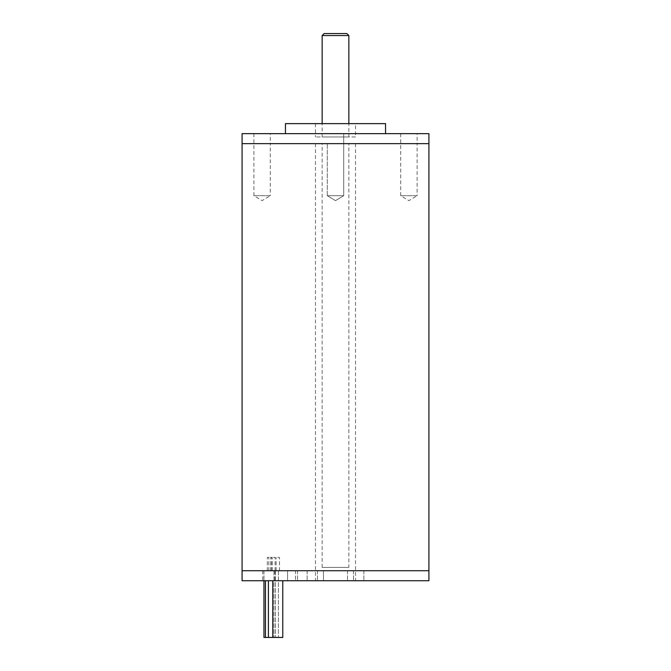 <?xml version="1.0" encoding="UTF-8"?>
<svg xmlns="http://www.w3.org/2000/svg" width="671" height="671" viewBox="0 0 671 671"><rect width="100%" height="100%" fill="white"/><g stroke="black" fill="none" stroke-linecap="round" stroke-linejoin="round"><path stroke-width="0.5" stroke-dasharray="3.35 2.52" d="M323.489 580.734L363.858 580.734L307.142 580.734L323.489 580.734L323.489 570.719L363.858 570.719L307.142 570.719L363.858 570.719L323.489 570.719L323.489 580.734M287.557 580.734L262.764 580.734L287.557 580.734L287.557 570.719L297.521 570.719L262.764 570.719L287.557 570.719L287.557 580.734M295.475 570.719L274.775 570.719L295.475 570.719L295.475 580.734L295.475 570.719M242.08 580.734L428.92 580.734M335.5 570.719L242.08 570.719L335.5 570.719M355.521 136.976L315.479 136.976L355.521 136.976L355.521 123.632L315.479 123.632L355.521 123.632M348.845 136.976L322.155 136.976L348.845 136.976L348.845 123.632M348.845 35.555L322.155 35.555M324.16 33.55L346.84 33.55M253.89 133.646L253.89 195.706L262.101 200.629L270.304 195.706L253.89 195.706L270.304 195.706L270.304 143.653L253.89 143.653L270.304 143.653L253.89 143.653L270.304 143.653L270.304 133.646L253.89 133.646L270.304 133.646M400.696 133.646L400.696 195.706L408.899 200.629L417.11 195.706L400.696 195.706L417.11 195.706L417.11 143.653L400.696 143.653L417.11 143.653L400.696 143.653L417.11 143.653L417.11 133.646L400.696 133.646L417.11 133.646M327.297 143.653L343.703 143.653L343.703 133.646L327.297 133.646L343.703 133.646L327.297 133.646L343.703 133.646L343.703 143.653L327.297 143.653L343.703 143.653L327.297 143.653L343.703 143.653L327.297 143.653L343.703 143.653L327.297 143.653L327.297 195.706L343.703 195.706L327.297 195.706L343.703 195.706L327.297 195.706L327.297 143.653M348.845 567.381L322.155 567.381L348.845 567.381L348.845 143.653L322.155 143.653L348.845 143.653M428.92 143.653L242.08 143.653L428.92 143.653M428.92 133.646L242.08 133.646M385.548 133.646L285.452 133.646L385.548 133.646M385.548 123.632L285.452 123.632M273.416 557.375L275.085 557.375L273.416 557.375M273.416 570.719L268.408 570.719L273.416 570.719M268.962 557.375L267.293 557.375L268.962 557.375M268.962 570.719L263.955 570.719L268.962 570.719M270.455 557.375L272.124 557.375L270.455 557.375M270.455 570.719L275.462 570.719L270.455 570.719M277.777 557.375L279.446 557.375L277.777 557.375M277.777 570.719L272.77 570.719L277.777 570.719M277.769 557.375L279.438 557.375L277.769 557.375M277.769 637.45L282.776 637.45L277.769 637.45M263.955 637.45L282.776 637.45L282.776 580.734M273.416 637.45L268.408 637.45L273.416 637.45M317.484 570.719L317.484 580.734L317.484 570.719M353.516 570.719L353.516 580.734L353.516 570.719M347.511 570.719L347.511 580.734L347.511 570.719M307.142 570.719L307.142 580.734L307.142 570.719M363.858 570.719L363.858 580.734L363.858 570.719M297.521 570.719L297.521 580.734L297.521 570.719M274.775 570.719L274.775 580.734M262.764 570.719L262.764 580.734M315.479 143.653L315.479 580.734M355.521 143.653L355.521 580.734M315.479 123.632L315.479 136.976M322.155 136.976L322.155 123.632M322.155 567.381L322.155 143.653M275.085 570.719L275.085 557.375L275.085 570.719M271.747 570.719L271.747 557.375L271.747 570.719M270.623 570.719L270.623 557.375L270.631 570.719M267.293 570.719L267.293 557.375L267.293 570.719M272.124 570.719L272.124 557.375L272.124 570.719M268.786 570.719L268.786 557.375L268.786 570.719M279.446 570.719L279.446 557.375L279.438 570.719M276.108 570.719L276.108 557.375L276.1 570.719M335.5 200.629L343.703 195.706L343.703 143.653L343.703 195.706L335.5 200.629L327.297 195.706L335.5 200.629M272.77 637.45L272.77 580.734M263.955 570.719L263.955 580.734L263.955 570.719M273.961 570.719L273.961 637.45L273.961 570.719M268.408 637.45L268.408 580.734M278.423 570.719L278.423 637.45L278.415 570.719M265.448 580.734L265.448 637.45M275.462 570.719L275.462 637.45L275.462 570.719"/><path stroke-width="1.01" d="M428.92 580.734L242.08 580.734L242.08 570.719L428.92 570.719L242.08 570.719L242.08 143.653L428.92 143.653L428.92 133.646L242.08 133.646L242.08 143.653L428.92 143.653L428.92 580.734M322.155 35.555L348.845 35.555L346.84 33.55L324.16 33.55L322.155 35.555L322.155 123.632M348.845 123.632L348.845 35.555M385.548 133.646L385.548 123.632L285.452 123.632L285.452 133.646M282.776 580.734L282.776 637.45L263.955 637.45L263.955 580.734L263.955 637.45M272.77 580.734L272.77 637.45M268.408 580.734L268.408 637.45M265.448 580.734L265.448 637.45"/></g></svg>
